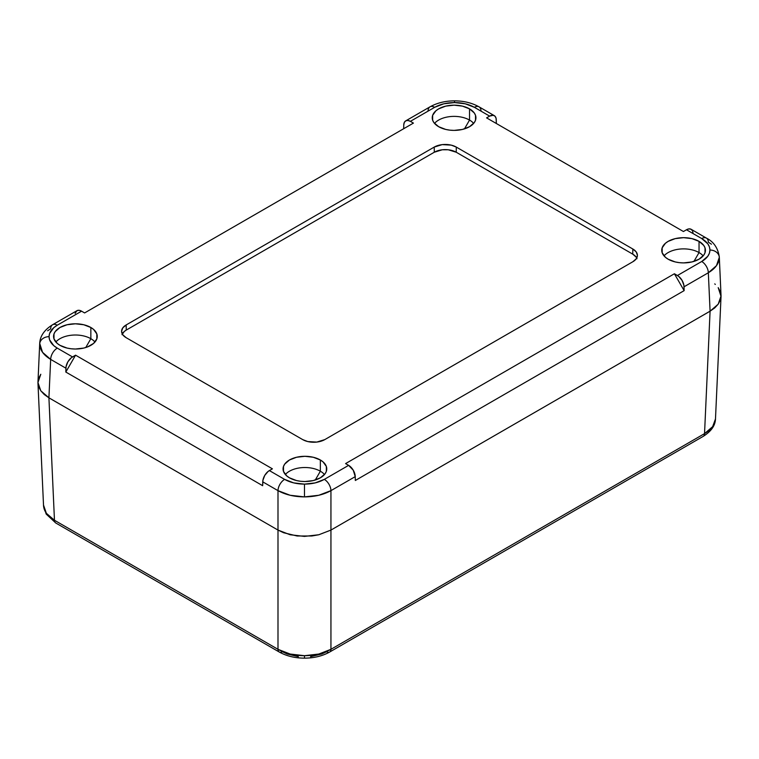 <?xml version="1.0" encoding="UTF-8"?>
<svg xmlns="http://www.w3.org/2000/svg" width="759" height="759" viewBox="0 0 759 759"><rect width="100%" height="100%" fill="white"/><g stroke="black" fill="none" stroke-linecap="round" stroke-linejoin="round"><path stroke-width="1.14" d="M715.49 418.399C715.329 424.328 711.676 429.404 704.532 433.626L712.644 426.653L715.481 418.949C715.272 425.581 711.183 431.368 703.242 436.349A6.243 3.605 -120 0 0 704.532 433.626A6.243 3.605 60 0 1 703.232 436.349M55.768 522.989A6.243 3.605 -60 0 1 54.468 520.266C47.324 516.035 43.671 510.959 43.51 505.039L46.356 513.293L54.468 520.266L48.918 397.82L277.993 530.076L48.918 397.82L40.796 390.8L37.95 382.536L38.671 386.748L40.796 390.8L44.259 394.538L48.918 397.82L54.468 520.266L277.993 649.315L290.147 654.04L304.473 655.7L304.473 658.148L304.473 655.7C294.198 655.605 285.375 653.48 277.993 649.315A6.243 3.605 120 0 0 279.293 652.038A6.243 3.605 -60 0 1 277.993 649.315L277.993 530.076L290.147 534.763L304.473 536.404L318.799 534.763L330.943 530.076L710.082 311.181L714.741 307.907L718.204 304.169L720.329 300.109L721.05 295.896L720.329 291.684L718.204 287.623L721.041 296.465L715.481 418.959M715.329 284.416L714.741 283.885L715.329 284.416M40.796 374.263L38.671 378.314L40.796 374.263L37.95 382.536L40.796 390.8L38.671 386.748L37.959 383.096L43.51 505.039M718.204 287.623L720.329 291.684L721.05 295.896L718.204 304.169L710.082 311.181L704.532 433.626L330.943 649.315A6.243 3.605 60 0 1 329.653 652.038A6.243 3.605 -120 0 0 330.943 649.315C323.562 653.48 314.738 655.605 304.473 655.7L318.799 654.04L330.943 649.315L330.943 530.076L330.943 649.315L704.532 433.626L710.082 311.181L330.943 530.076L318.799 534.763L304.473 536.404L290.147 534.763L277.993 530.076L277.993 649.315L54.468 520.266A6.243 3.605 120 0 0 55.758 522.989L46.176 514.061L43.519 505.598M703.242 436.349L329.653 652.038C322.433 656.07 314.036 658.1 304.473 658.148C294.9 658.1 286.504 656.07 279.293 652.038A6.243 3.605 -60 0 0 282.414 651.734L287.139 653.973L298.382 656.658M310.554 656.658L321.797 653.973L326.531 651.734A6.243 3.605 60 0 0 329.653 652.038M699.039 252.576A21.85 12.609 180 0 1 703.166 255.887A21.85 12.609 -0 0 0 699.039 252.576L699.039 241.362A21.85 12.609 180 0 1 705.434 250.28A21.85 12.609 180 0 1 691.952 261.94A21.85 12.609 180 0 1 668.148 259.198L675.235 261.94L679.333 262.652L683.593 262.899L691.952 261.94L699.039 259.198L703.773 255.109L705.016 252.747L705.016 247.823L703.773 245.461L699.039 241.362L691.952 238.63L683.593 237.671L675.235 238.63L668.148 241.362L665.425 243.278L662.171 247.823L662.171 252.747L665.425 257.292L668.148 259.198A21.85 12.609 180 0 1 661.744 250.28A21.85 12.609 180 0 1 675.235 238.63A21.85 12.609 180 0 1 699.039 241.362L699.039 252.576A21.85 12.609 0 0 0 664.021 255.887A21.85 12.609 180 0 1 699.039 252.576L693.954 261.39L699.039 252.576M469.536 120.074A21.85 12.609 180 0 1 473.654 123.385A21.85 12.609 -0 0 0 469.536 120.074L469.536 108.86A21.85 12.609 180 0 1 475.931 117.778A21.85 12.609 180 0 1 462.449 129.438A21.85 12.609 180 0 1 438.645 126.696L445.732 129.438L449.831 130.15L454.091 130.396L462.449 129.438L469.536 126.696L474.271 122.607L475.513 120.245L475.513 115.321L474.271 112.958L469.536 108.86L462.449 106.127L454.091 105.169L445.732 106.127L438.645 108.86L435.922 110.776L432.658 115.321L432.658 120.245L433.901 122.607L438.645 126.696A21.85 12.609 180 0 1 432.241 117.778A21.85 12.609 180 0 1 445.732 106.127A21.85 12.609 180 0 1 469.536 108.86L469.536 120.074A21.85 12.609 0 0 0 434.518 123.385A21.85 12.609 180 0 1 469.536 120.074L464.451 128.888L469.536 120.074M320.355 471.206A21.85 12.609 180 0 1 324.482 474.517A21.85 12.609 -0 0 0 320.355 471.206L320.355 459.992A21.85 12.609 180 0 1 326.759 468.91A21.85 12.609 180 0 1 313.268 480.57A21.85 12.609 180 0 1 289.464 477.828L296.551 480.57L300.649 481.282L304.909 481.529L313.268 480.57L320.355 477.828L325.099 473.739L326.342 471.377L326.342 466.453L323.078 461.908L320.355 459.992L313.268 457.26L304.909 456.301L296.551 457.26L289.464 459.992L284.729 464.091L283.486 466.453L283.486 471.377L286.75 475.921L289.464 477.828A21.85 12.609 180 0 1 283.069 468.91A21.85 12.609 180 0 1 296.551 457.26A21.85 12.609 180 0 1 320.355 459.992L320.355 471.206A21.85 12.609 0 0 0 285.346 474.517A21.85 12.609 180 0 1 320.355 471.206L315.27 480.02L320.355 471.206M90.852 338.704A21.85 12.609 180 0 1 94.979 342.015A21.85 12.609 -0 0 0 90.852 338.704L90.852 327.49A21.85 12.609 180 0 1 97.256 336.408A21.85 12.609 180 0 1 83.765 348.068A21.85 12.609 180 0 1 59.961 345.326L67.048 348.068L71.147 348.779L75.407 349.026L83.765 348.068L87.541 346.901L93.575 343.419L96.829 338.875L96.829 333.951L93.575 329.406L90.852 327.49L83.765 324.757L75.407 323.799L67.048 324.757L59.961 327.49L55.227 331.588L53.984 333.951L53.984 338.875L57.248 343.419L59.961 345.326A21.85 12.609 180 0 1 53.566 336.408A21.85 12.609 180 0 1 67.048 324.757A21.85 12.609 180 0 1 90.852 327.49L90.852 338.704A21.85 12.609 0 0 0 55.834 342.015A21.85 12.609 180 0 1 90.852 338.704L85.767 347.518L90.852 338.704M428.057 110.937A9.364 5.408 60 0 1 430.002 106.848A9.364 5.408 60 0 1 434.679 107.313C440.211 104.22 446.833 102.636 454.527 102.569L454.527 100.852L454.527 102.569L465.276 103.803L474.384 107.313L489.631 116.118L486.595 117.873L683.432 231.523L686.478 229.768L701.724 238.563C707.084 241.76 709.826 245.584 709.95 250.034A9.364 7.647 0 0 1 719.304 257.396L716.458 265.688L708.337 272.756L684.049 286.788L684.134 290.64L355.326 480.475L355.24 476.624L330.943 490.646A9.364 5.408 -120 0 0 324.321 479.384C318.789 482.477 312.167 484.062 304.473 484.128L304.473 496.889C314.738 496.803 323.562 494.716 330.943 490.646L330.943 530.076L318.799 534.763L311.769 535.996L297.167 535.996L283.676 532.761L277.993 530.076L48.918 397.82L44.259 394.538L40.796 390.8L48.918 397.82L277.993 530.076L277.993 490.646L262.747 481.842L262.661 485.703L65.824 372.052L65.91 368.2L50.663 359.396A9.364 5.408 -60 0 1 57.276 348.125C51.916 344.937 49.174 341.114 49.05 336.664A9.364 7.647 180 0 0 39.696 344.026C39.857 349.956 43.519 355.079 50.663 359.396L48.918 397.82L50.663 359.396L42.542 352.318L39.715 343.419M47.618 330.791L50.663 328.827A9.364 5.408 60 0 1 52.599 324.738A9.364 5.408 60 0 1 57.276 325.203L81.574 311.181L84.61 312.936L413.418 123.1L410.382 121.345L434.679 107.313A9.364 5.408 -120 0 0 429.992 106.848C437.127 102.882 445.305 100.881 454.527 100.852C463.758 100.881 471.937 102.882 479.062 106.848A9.364 5.408 120 0 0 474.384 107.313L489.631 116.118L486.595 117.873L683.432 231.523L686.478 229.768L701.724 238.563A9.364 5.408 -60 0 1 706.401 238.108A9.364 5.408 120 0 0 701.724 238.563L707.805 243.829L709.409 246.865L709.95 250.034L709.409 253.193L707.805 256.229L701.724 261.494L677.426 275.517L674.39 273.762L345.582 463.597L348.618 465.352L324.321 479.384L315.213 482.895L304.473 484.128L293.724 482.895L284.616 479.384L269.369 470.58L272.405 468.825L75.568 355.174L72.522 356.929L57.276 348.125L53.785 345.668L49.591 339.833L49.05 336.664L49.591 333.505L53.785 327.66L57.276 325.203L81.574 311.181L84.61 312.936L413.418 123.1L410.382 121.345L434.679 107.313L443.787 103.803L454.527 102.569C462.231 102.636 468.853 104.22 474.384 107.313A9.364 5.408 -60 0 1 479.062 106.848A9.364 5.408 -60 0 1 481.007 110.937M721.05 295.896L720.329 300.109L718.204 304.169L714.741 307.907L710.082 311.181L330.943 530.076L710.082 311.181L708.337 272.756L710.082 311.181L718.204 304.169L721.05 295.896L719.295 256.827C717.9 247.918 713.602 241.675 706.401 238.108A9.364 5.408 -60 0 1 708.337 242.187L711.439 244.199M636.716 258.041A15.493 8.947 -0 0 0 632.759 254.151L632.835 249.009L632.759 254.151L456.216 152.227L456.292 147.085L456.216 152.227A15.493 8.947 -0 0 0 434.309 152.227L434.224 147.085L434.309 152.227L126.241 330.089L126.165 324.947L434.224 147.085A15.607 9.013 180 0 1 456.292 147.085L632.835 249.009A15.607 9.013 180 0 1 637.408 255.489A15.607 9.013 180 0 1 632.835 261.751L636.222 258.828L637.408 255.385L636.222 251.931L632.835 249.009L456.292 147.085L451.235 145.13L442.222 144.618L434.224 147.085L126.165 324.947L122.778 327.869L121.592 331.313L122.778 334.766L126.165 337.689L302.708 439.613L307.765 441.567L316.778 442.08L324.776 439.613L632.835 261.751L324.776 439.613A15.607 9.013 180 0 1 302.708 439.613L126.165 337.689A15.607 9.013 180 0 1 121.592 331.427A15.607 9.013 180 0 1 126.165 324.947L126.241 330.089A15.493 8.947 0 0 0 122.284 333.969M403.674 128.726L403.76 124.969L403.674 128.726M496.253 119.742L496.339 123.499L496.092 118.366L495.077 116.269L493.255 115.273L489.631 116.118A9.364 5.408 -60 0 1 494.308 115.653A9.364 5.408 -60 0 1 496.253 119.742M39.705 343.476L39.696 344.026A9.364 7.647 0 0 1 49.05 336.664C49.174 332.224 51.916 328.4 57.276 325.203A9.364 5.408 -120 0 0 52.599 324.738C44.307 329.899 40.009 336.142 39.705 343.466L37.95 382.536M318.799 534.763L330.943 530.076L330.943 490.646L318.799 495.266L304.473 496.889L290.147 495.266L277.993 490.646L277.993 530.076L290.147 534.763L304.473 536.404L318.799 534.763M122 334.662L124.315 331.446L126.241 330.089L434.309 152.227L442.241 149.779L448.284 149.779L456.216 152.227L632.759 254.151L636.118 257.054L637 258.734M706.401 238.108L691.155 229.303A9.364 5.408 120 0 0 686.478 229.768L688.973 228.886L691.098 229.265L692.54 230.84L693.09 233.392M272.405 468.825L75.568 355.174L65.824 372.052L262.661 485.703L262.908 480.295L264.749 475.419L268.098 471.453L272.405 468.825M75.568 355.174L65.824 372.052L66.061 366.644L67.902 361.768L71.251 357.812L75.568 355.174M410.382 121.345L407.887 120.463L405.761 120.842L404.319 122.417L403.76 124.969A9.364 5.408 60 0 1 405.704 120.88A9.364 5.408 60 0 1 410.382 121.345M52.599 324.738L76.896 310.716A9.364 5.408 -120 0 1 81.574 311.181L79.078 310.298L76.953 310.678L75.113 313.429M684.134 290.64L674.39 273.762L345.582 463.597L348.618 465.352L324.321 479.384A9.364 5.408 60 0 1 330.943 490.646L355.24 476.624L353.239 470.191L348.618 465.352A9.364 5.408 -120 0 1 355.24 476.624L355.326 480.475L684.134 290.64L683.887 285.232L682.047 280.356L678.698 276.39L674.39 273.762L684.134 290.64M719.304 257.396A9.364 7.647 180 0 0 709.95 250.034C709.826 254.474 707.084 258.297 701.724 261.494A9.364 5.408 60 0 1 708.337 272.756C715.481 268.439 719.143 263.326 719.304 257.396M684.049 286.788L708.337 272.756A9.364 5.408 -120 0 0 701.724 261.494L677.426 275.517A9.364 5.408 60 0 1 684.049 286.788M304.473 496.889L304.473 484.128C296.769 484.062 290.147 482.477 284.616 479.384A9.364 5.408 120 0 0 277.993 490.646C285.375 494.716 294.198 496.803 304.473 496.889M262.747 481.842L277.993 490.646A9.364 5.408 -60 0 1 284.616 479.384L269.369 470.58A9.364 5.408 120 0 0 262.747 481.842M50.663 359.396L65.91 368.2A9.364 5.408 -60 0 1 72.522 356.929L57.276 348.125A9.364 5.408 120 0 0 50.663 359.396M279.293 652.038L55.758 522.989M429.992 106.848L405.704 120.88M494.308 115.653L479.062 106.848"/></g></svg>
